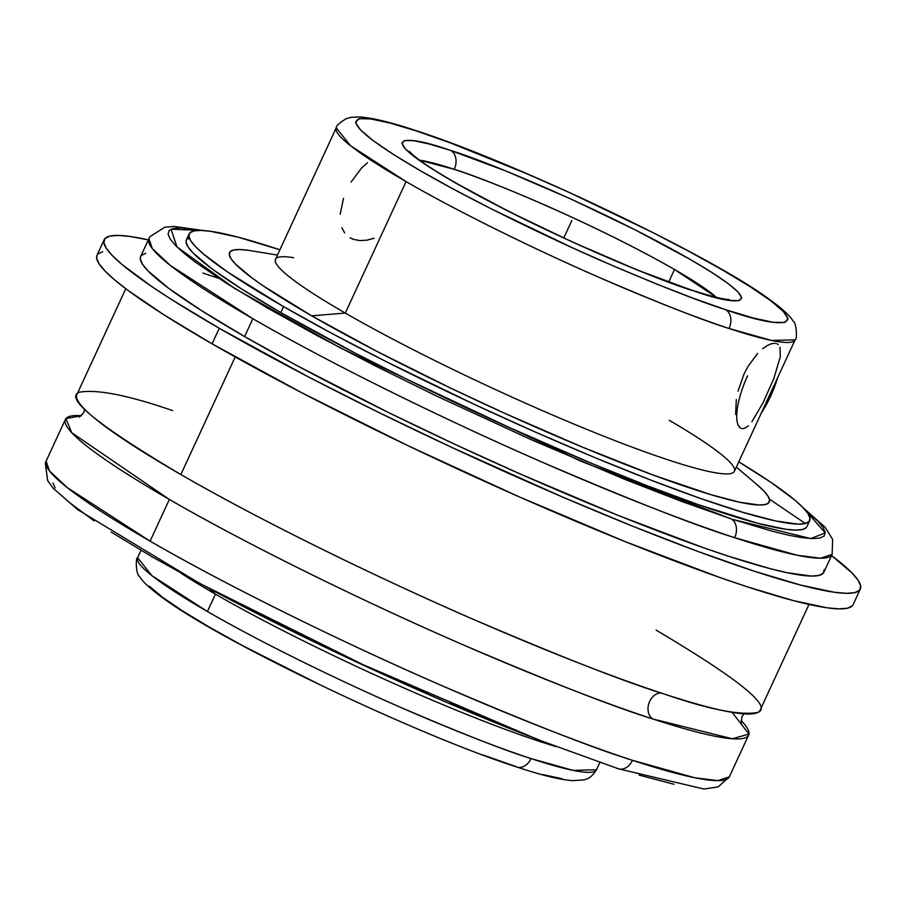 <?xml version="1.0" encoding="UTF-8"?>
<svg xmlns="http://www.w3.org/2000/svg" width="906" height="906" viewBox="0 0 906 906"><rect width="100%" height="100%" fill="white"/><g stroke="black" fill="none" stroke-linecap="round" stroke-linejoin="round"><path stroke-width="1.36" d="M450.882 150.555A14.711 10.883 108.3 0 1 454.257 169.343L419.682 160.215A172.333 17.712 -155.2 0 1 454.257 169.343A14.711 10.883 -71.7 0 0 450.882 150.555L449.58 150.124L450.882 150.555C480.973 159.32 598.526 206.964 689.942 259.252C778.458 310.645 733.894 305.322 694.041 291.041L714.675 297.213L729.851 300.464L739.002 300.667L741.776 297.814L738.05 292.004L727.994 283.476L711.969 272.547L690.598 259.637L635.253 229.898L570.304 198.742L505.593 170.894L450.882 150.555M689.625 289.569A14.711 10.883 108.3 0 1 691.085 289.886A14.711 10.883 108.3 0 1 692.739 290.611C662.648 281.845 545.095 234.201 453.691 181.913C365.163 130.532 409.727 135.843 449.58 150.124L428.946 143.952L413.77 140.702L404.62 140.498L401.845 143.363L405.571 149.162L415.627 157.689L431.652 168.618L453.023 181.528L508.379 211.279L573.317 242.423L638.039 270.271L692.739 290.611A14.711 10.883 -71.7 0 0 691.085 289.886A14.711 10.883 -71.7 0 0 689.625 289.569M482.898 754.925L515.333 766.34A14.711 10.917 -71.8 0 0 516.998 767.065A14.711 10.917 -71.8 0 0 531.018 758.582L573.034 770.372L596.476 769.772L599.84 762.512M416.273 130.736A14.711 10.883 108.3 0 1 417.915 131.461L416.239 130.906C365.979 112.91 308.787 105.776 420.622 170.872C472.252 200.849 547.847 237.497 603.94 261.868C660.723 286.205 701.312 302.162 725.706 309.705A14.711 10.883 108.3 0 1 729.081 328.493C703.339 320.531 660.497 303.703 600.542 278.017C541.301 252.31 461.199 213.544 406.058 181.608L350.531 145.741L336.228 127.848C336.024 125.991 339.376 122.91 346.285 118.618L351.653 117.225L360.226 116.976C373.012 117.939 391.743 122.537 416.398 130.77C514.28 162.219 706.227 253.442 767.405 297.893C786.974 311.947 791.187 317.847 793.214 321.256C796.702 322.672 797.314 340.294 795.117 339.875A252.751 25.98 -155.2 0 1 729.081 328.493A252.751 25.98 -155.2 0 1 406.058 181.608A252.751 25.98 -155.2 0 1 336.228 127.848L275.492 259.309A252.751 25.98 24.8 0 0 345.311 313.068L406.058 181.608L345.311 313.068A252.751 25.98 -155.2 0 1 293.589 257.712M616.771 768.062A14.711 10.94 -71.8 0 0 618.447 768.798A14.711 10.94 -71.8 0 0 632.479 760.315L694.664 777.722L717.858 780.644L729.353 776.793L748.628 735.083A376.318 38.686 -155.2 0 1 652.943 719.002L732.308 738.764L748.934 734.087L732.184 712.388M732.977 519.466L810.711 538.549L825.275 532.955L805.049 509.795L817.982 521.256L823.18 527.575L825.241 532.513L824.154 536.024L819.93 538.062L812.614 538.617L802.263 537.688L788.979 535.276L772.897 531.414L732.977 519.466M769.364 499.081L805.343 523.509M803.226 507.802L825.162 527.303L832.637 539.421L832.127 554.37L820.564 558.232L797.223 555.265L734.675 537.7A14.711 10.917 -71.8 0 0 731.267 518.912A14.711 10.917 108.2 0 1 734.675 537.7A376.318 38.686 -155.2 0 1 252.865 318.731A376.318 38.686 -155.2 0 1 148.901 238.674L149.988 236.659L164.779 227.202L174.212 226.443L203.091 230.509M656.171 630.146C738.934 679.262 772.818 706.691 757.858 712.433C740.168 715.627 709.036 709.523 664.449 694.098A376.318 38.686 24.8 0 0 760.123 710.191L809.001 604.427M661.437 693.113A13.783 10.306 -71.9 0 0 648.911 703.328A13.783 10.306 -71.9 0 0 652.943 719.002A13.783 10.306 108.1 0 1 649.092 702.796A13.783 10.306 108.1 0 1 662.275 693.26M674.506 269.49A172.333 17.712 -155.2 0 1 716.386 297.304L674.506 269.49C590.282 221.313 481.981 177.417 454.257 169.343A172.333 17.712 -155.2 0 1 674.506 269.49L668.707 282.038L674.506 269.49M140.951 550.474L137.587 557.745L151.88 575.627L207.417 611.505L215.435 594.166A252.751 25.98 -155.2 0 1 181.472 573.498A252.751 25.98 24.8 0 0 215.435 594.166L209.716 588.809L215.435 594.166A252.751 25.98 24.8 0 0 556.035 746.578A252.751 25.98 -155.2 0 1 215.435 594.166L207.417 611.505A252.751 25.98 24.8 0 0 531.018 758.582A252.751 25.98 24.8 0 0 596.476 769.772C592.818 775.796 588.526 779.171 583.611 779.896L572.739 780.666C560.021 779.749 541.403 775.208 516.873 767.031C419.161 735.74 226.602 644.268 165.311 599.727C145.741 585.672 141.517 579.772 139.501 576.363C136.002 574.948 135.39 557.326 137.587 557.745A252.751 25.98 24.8 0 0 207.417 611.505C262.649 643.498 343.023 682.377 402.389 708.13C462.468 733.849 505.333 750.666 531.018 758.582A14.711 10.917 108.2 0 1 516.998 767.065M747.586 375.82A45.957 14.655 -67.2 0 0 739.908 427.553L737.892 424.699M737.982 391.166L743.905 374.269L748.028 366.398L757.643 353.419M735.627 414.393L736.329 399.546M277.451 255.073L250.837 250.713A297.27 30.555 24.8 0 0 311.675 315.82L345.311 313.068L311.675 315.82L376.16 350.973L451.245 388.391L504.03 413L582.252 447.066L653.328 475.118L711.153 494.744L739.817 502.275L759.239 505.004L765.242 504.529L768.684 502.819L769.534 499.908L767.778 495.82L763.441 490.588L756.555 484.257M189.127 237.531A341.789 35.13 24.8 0 0 186.376 239.886A341.789 35.13 24.8 0 0 280.803 312.581L283.567 306.613A341.789 35.13 -155.2 0 1 189.139 233.907A341.789 35.13 -155.2 0 1 279.886 249.784L238.221 237.202L210.441 231.279L200.668 230.407L193.771 230.962L189.807 232.921L188.833 236.262L190.849 240.973L195.843 246.987L203.759 254.258L228.018 272.276L283.567 306.613L280.803 312.581L354.937 353L411.584 381.63L501.969 424.325L591.89 463.487L647.745 485.944L697.79 504.461L757.835 523.317L785.615 529.24L795.389 530.112L802.297 529.557L806.249 527.598M169.354 499.444A376.318 38.686 -155.2 0 1 65.402 419.399A376.318 38.686 -155.2 0 1 81.529 415.707L65.9 418.583L71.733 432.694L169.354 499.444C251.902 547.258 372.389 605.514 461.165 643.973C550.995 682.365 614.914 707.371 652.943 719.002A376.318 38.686 -155.2 0 1 169.354 499.444L150.09 541.142L169.354 499.444M65.402 419.399L46.127 461.097A376.318 38.686 24.8 0 0 150.09 541.142A376.318 38.686 24.8 0 0 632.479 760.315A376.318 38.686 24.8 0 0 729.353 776.793L718.186 786.918L703.894 789.024L618.322 768.752L538.515 739.851L362.808 664.562L199.139 583.124L77.61 509.591L53.216 488.311L47.678 480.633L45.3 463.238L46.127 461.097L49.502 470.939L67.395 487.711L150.09 541.142C232.434 588.843 352.366 646.85 440.871 685.23C530.452 723.543 594.313 748.571 632.479 760.315A14.711 10.94 108.2 0 1 618.447 768.798M140.657 256.523L148.901 238.674L152.276 248.527L170.181 265.311L252.865 318.731C335.107 366.364 454.778 424.246 543.158 462.592C632.603 500.882 696.442 525.922 734.675 537.7A376.318 38.686 -155.2 0 0 832.127 554.37L823.882 572.218A376.318 38.686 24.8 0 1 608.334 511.437A376.318 38.686 24.8 0 1 244.62 336.568L201.2 310.407L168.595 288.244L148.04 270.928L142.548 264.303L140.328 259.116L140.679 256.489A376.318 38.686 24.8 0 0 244.62 336.568L252.865 318.731L244.62 336.568L297.157 365.718L388.606 412.581L454.574 444.166L521.607 474.597L618.538 515.571L703.724 547.824L728.197 556.125L769.84 568.583L786.601 572.615L811.187 576.069L818.786 575.457L823.146 573.305L824.211 569.625M187.406 238.55A376.318 38.686 -155.2 0 1 189.762 239.071L187.406 238.55M125.775 288.731L76.908 394.495A376.318 38.686 24.8 0 0 180.86 474.54L235.198 356.941L180.86 474.54A376.318 38.686 24.8 0 0 664.449 694.098C626.42 682.478 562.501 657.462 472.672 619.07C383.895 580.61 263.408 522.354 180.86 474.54C98.108 425.424 64.213 397.994 79.184 392.253C96.863 389.059 127.995 395.163 172.582 410.588M104.213 239.682L97.021 255.243A416.466 42.809 24.8 0 0 212.072 343.827L219.263 328.266A416.466 42.809 -155.2 0 1 104.213 239.682A416.466 42.809 -155.2 0 1 148.346 239.875L130.17 236.477L118.256 235.424L109.853 236.092L105.028 238.471L103.839 242.548L106.296 248.289L112.378 255.617L122.016 264.484L151.574 286.432L171.211 299.32L219.263 328.266L212.072 343.827L164.031 314.88L127.939 290.35L114.824 280.045L105.187 271.177L99.105 263.85L96.648 258.119L97.044 255.198M97.837 254.031L102.661 251.653M202.91 273.046L218.856 278.38M853.158 604.574L852.32 605.82L847.506 608.209L839.092 608.877L827.178 607.824L793.328 600.599L747.246 586.816L720.157 577.62L625.887 541.924L518.617 496.579L407.609 445.503L302.4 393.079L212.072 343.827A416.466 42.809 24.8 0 0 614.596 537.36A416.466 42.809 24.8 0 0 853.135 604.619L860.326 589.059A416.466 42.809 -155.2 0 1 621.788 521.799A416.466 42.809 -155.2 0 1 219.263 328.266L309.592 377.519L378.617 412.389L451.63 447.338L562.456 496.986L633.079 526.363L697.903 551.448L754.438 571.256L800.519 585.038L834.369 592.264L846.283 593.317L854.698 592.649L859.511 590.259L860.7 586.182L858.242 580.452L852.161 573.124L831.572 555.571A416.466 42.809 -155.2 0 1 860.326 589.059M145.753 253.272L141.393 255.435M740.983 720.417A376.318 38.686 -155.2 0 1 748.628 735.083M200.396 230.407L171.03 229.184L176.998 246.93L234.597 288.391L340.18 347.836L581.256 461.369L731.267 518.912L681.992 501.562L625.627 479.704L532.558 440.282L436.409 395.979L374.688 365.594L317.621 335.877L267.406 307.983L225.956 282.966L194.869 261.777L183.59 252.887L175.311 245.243L170.124 238.924L168.052 233.986L169.139 230.475L173.363 228.437L180.69 227.87L200.396 230.407M186.398 239.852L186.081 242.242L188.097 246.942L193.08 252.967L211.755 268.697L241.37 288.821L280.803 312.581A341.789 35.13 24.8 0 0 611.154 471.414A341.789 35.13 24.8 0 0 806.918 526.613L809.681 520.633A341.789 35.13 -155.2 0 1 613.917 465.435A341.789 35.13 -155.2 0 1 283.567 306.613L331.29 333.091L385.469 361.268L474.257 404.336L535.14 431.969L594.653 457.519L650.508 479.965L700.542 498.481L742.863 512.332L775.819 520.995L798.152 524.132L805.049 523.589L809.013 521.63L809.987 518.277L807.971 513.577L802.976 507.553L795.072 500.282L770.802 482.264L738.775 461.822A341.789 35.13 -155.2 0 1 809.681 520.633M673.973 784.268L639.138 775.106M540.146 740.372L449.908 703.384M353.816 660.304L260.101 614.8L202.955 585.061L152.65 557.122L111.11 532.06M94.145 520.916L68.63 501.935M55.107 487.938L53.012 482.989M205.798 586.692A341.789 35.13 24.8 0 0 530.169 736.578L446.375 702.263L355.424 661.527L266.636 618.458L205.787 586.692M248.085 250.294L239.58 249.535L233.578 250.022L230.135 251.721L229.286 254.631L231.041 258.72L235.379 263.952L251.619 277.644L263.363 285.956L311.675 315.82A297.27 30.555 24.8 0 0 641.776 470.792A297.27 30.555 24.8 0 0 756.895 484.54L736.329 467.111M777.631 377.734L770.576 396.307L761.357 412.932A45.957 14.655 -67.2 0 0 777.631 377.734M350.124 237.802A45.957 30.17 120 0 0 353.906 239.478L350.18 237.836M351.007 182.095L361.494 168.131L367.462 162.729M340.192 214.269L343.51 198.312M344.642 232.899L341.856 227.7M374.155 238.233L366.907 240.181L360.09 240.6L353.906 239.478M669.341 420.35A252.751 25.98 -155.2 0 1 723.86 456.533A252.751 25.98 -155.2 0 1 625.978 444.835A252.751 25.98 -155.2 0 1 345.311 313.068A252.751 25.98 24.8 0 0 589.602 430.52A252.751 25.98 24.8 0 0 734.381 471.335L795.117 339.875L771.448 340.43L729.081 328.493A14.711 10.883 -71.7 0 0 725.706 309.705L727.382 310.26C777.654 328.255 834.834 335.39 722.999 270.294C671.38 240.316 595.774 203.68 539.682 179.297C482.898 154.96 442.309 139.014 417.915 131.461A14.711 10.883 -71.7 0 0 416.409 130.781M739.908 427.553A45.957 14.655 -67.2 0 0 741.267 428.425M748.424 425.752L745.253 428.085L742.399 428.697M779.998 347.304L780.281 356.771L773.917 378.289L763.078 402.717L751.833 421.856M776.85 343.68L778.254 344.563M762.671 348.708L767.484 345.401L771.844 343.578L775.479 343.306M725.706 309.705L693.215 298.244L656.08 283.827L615.74 266.987L573.713 248.38L491.063 208.731L453.589 189.207L420.622 170.872L393.419 154.439L373.034 140.532L360.226 129.683L355.492 122.299L359.025 118.663L370.667 118.924L389.988 123.057L416.239 130.906L450.418 142.922L527.881 174.179L569.908 192.785L652.558 232.434L690.032 251.959L722.999 270.294L750.202 286.726L770.587 300.633L783.396 311.483L788.129 318.867L784.607 322.502L772.954 322.253L753.633 318.108L725.706 309.705M562.082 778.707L542.751 774.573M321.234 685.412L243.035 645.853L209.988 627.484L182.706 611.018L162.231 597.077L149.365 586.193M571.811 220.588L563.781 237.961M409.116 151.211L411.947 154.077C426.885 167.316 463.861 188.765 522.864 218.425C587.156 249.841 643.271 273.68 691.21 289.931C710.995 296.273 723.656 299.478 729.217 299.524L727.982 300.169M744.007 713.883L741.878 716.816L741.346 723.079M186.376 239.886L189.139 233.907M84.552 409.172L83.624 412.819L79.309 417.145"/></g></svg>
